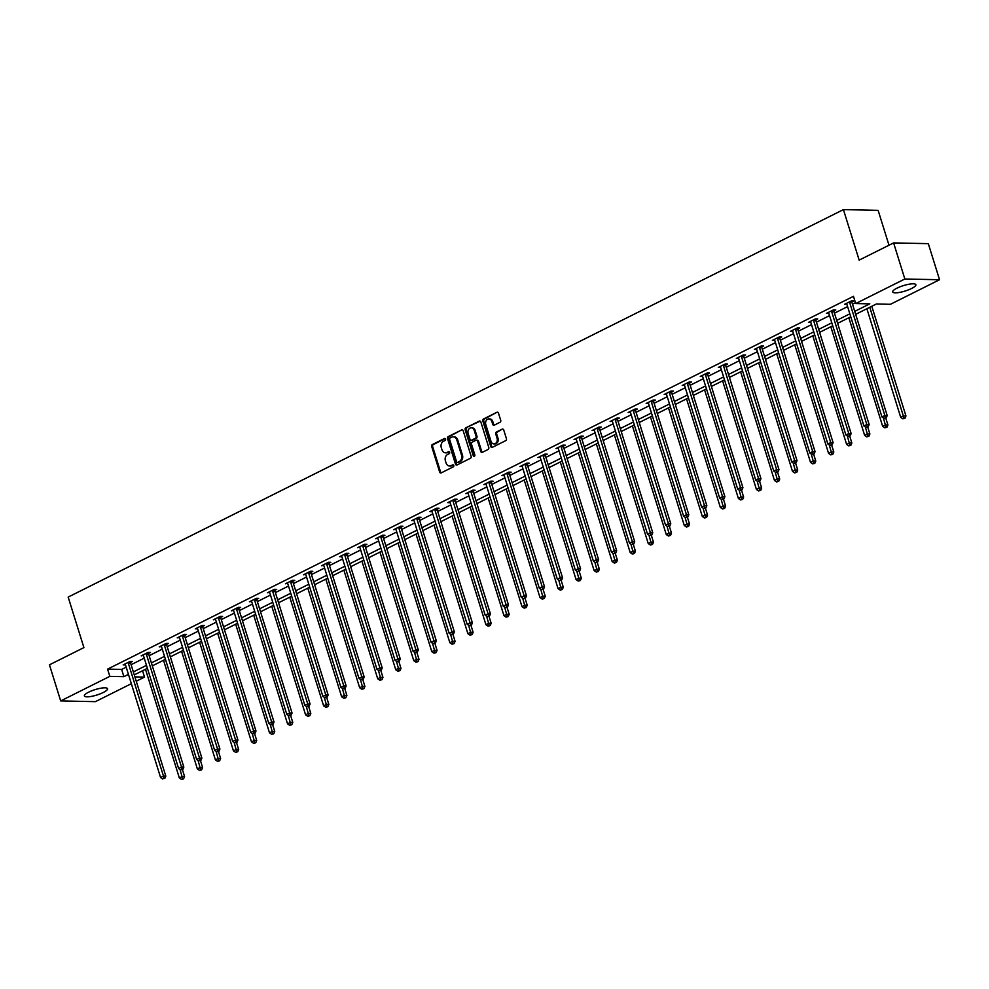 <?xml version="1.0" encoding="UTF-8"?>
<svg xmlns="http://www.w3.org/2000/svg" width="989" height="989" viewBox="0 0 989 989"><rect width="100%" height="100%" fill="white"/><g stroke="black" fill="none" stroke-linecap="round" stroke-linejoin="round"><path stroke-width="1.48" d="M445.557 439.104A1.063 0.853 -88.8 0 0 444.457 438.51L432.403 444.531A1.521 1.212 -88.8 0 0 431.699 446.521L439.648 472.025A1.521 1.212 -88.8 0 0 441.23 472.878L453.283 466.845A1.063 0.853 -88.8 0 0 452.665 464.867L451.108 465.646A4.883 3.894 -88.8 0 1 449.587 465.992A4.883 3.894 -88.8 0 1 446.064 462.926L445.396 460.8A4.883 3.894 -88.8 0 1 447.621 454.446L449.179 453.667A1.063 0.853 -88.8 0 0 448.561 451.689L447.003 452.468A4.883 3.894 -88.8 0 1 445.483 452.814A4.883 3.894 -88.8 0 1 441.959 449.748L441.292 447.621A4.883 3.894 -88.8 0 1 443.517 441.279L445.075 440.488A1.063 0.853 -88.8 0 0 445.557 439.104M911.598 288.479A12.128 2.831 -17.3 0 1 899.669 292.398A12.128 2.831 -17.3 0 1 892.696 291.928A12.128 2.831 -17.3 0 1 896.961 288.17A12.128 2.831 -17.3 0 1 908.891 284.251A12.128 2.831 -17.3 0 1 915.863 284.721A12.128 2.831 -17.3 0 1 911.598 288.479M103.276 692.485A12.128 2.831 -17.3 0 1 91.347 696.404A12.128 2.831 -17.3 0 1 84.374 695.935A12.128 2.831 -17.3 0 1 88.639 692.176A12.128 2.831 -17.3 0 1 100.569 688.257A12.128 2.831 -17.3 0 1 107.541 688.727A12.128 2.831 -17.3 0 1 103.276 692.485M500.026 422.278A1.521 1.212 -88.8 0 0 500.718 420.3L498.481 413.142A1.521 1.212 -88.8 0 0 496.911 412.289L483.522 418.99A1.521 1.212 -88.8 0 0 482.83 420.968L490.767 446.472A1.521 1.212 -88.8 0 0 492.349 447.325L505.738 440.637A1.521 1.212 -88.8 0 0 506.43 438.646L503.735 430.005A1.521 1.212 -88.8 0 0 502.165 429.152L496.429 432.02A1.521 1.212 -88.8 0 0 495.736 433.998L497.071 438.288A4.08 3.251 -88.8 0 1 493.944 443.888A4.08 3.251 -88.8 0 1 491.001 441.329L485.772 424.528A4.08 3.251 -88.8 0 1 488.9 418.928A4.08 3.251 -88.8 0 1 491.842 421.499L492.707 424.293A1.521 1.212 -88.8 0 0 494.29 425.146L500.026 422.278M131.352 683.683L95.389 701.658L60.688 700.917L49.45 664.818L83.904 647.61L68.167 597.084L843.419 209.606L859.157 260.119L893.611 242.911L904.848 278.997L939.55 279.739L890.421 304.303L876.353 303.994L855.67 314.329M60.688 700.917L109.828 676.352L123.885 676.661L128.459 674.374M854.743 311.374L869.788 303.858L855.72 303.549L853.47 296.329L107.578 669.133L109.828 676.352M855.72 303.549L904.848 278.997M463.198 430.784A1.521 1.212 -88.8 0 0 461.616 429.931L448.227 436.619A1.521 1.212 -88.8 0 0 447.535 438.609L455.484 464.113A1.521 1.212 -88.8 0 0 457.054 464.966L470.443 458.266A1.521 1.212 -88.8 0 0 471.135 456.288L463.198 430.784M465.868 427.804L479.269 421.116A1.521 1.212 -88.8 0 1 480.839 421.957L488.789 447.473A1.521 1.212 -88.8 0 1 488.084 449.451L482.36 452.319A1.521 1.212 -88.8 0 1 480.778 451.466L477.563 441.119A1.521 1.212 -88.8 0 0 475.981 440.278L472.186 442.17A1.521 1.212 -88.8 0 0 471.493 444.16L474.844 454.928A1.063 0.853 -88.8 0 1 473.261 455.719L465.176 429.795A1.521 1.212 -88.8 0 1 465.868 427.804L480.197 421.129A1.521 1.212 -88.8 0 0 480.197 421.129L479.269 421.116M888.987 245.223L878.121 210.348L843.419 209.606M107.578 669.133L121.647 669.442L126.209 667.155M131.104 664.707L144.233 658.142M149.141 655.695L162.27 649.13M167.178 646.682L180.307 640.118M185.215 637.67L198.344 631.106M203.252 628.658L216.381 622.093M221.289 619.633L234.418 613.081M239.313 610.621L252.442 604.069M257.35 601.609L270.479 595.044M275.387 592.596L288.516 586.032M293.424 583.584L306.553 577.02M311.461 574.572L324.59 568.007M329.485 565.56L342.627 558.995M347.522 556.547L360.651 549.983M365.559 547.523L378.688 540.971M383.596 538.511L396.725 531.958M401.633 529.498L414.762 522.934M419.67 520.486L432.799 513.921M437.694 511.474L450.823 504.909M455.731 502.461L468.86 495.897M473.768 493.449L486.897 486.885M491.805 484.437L504.934 477.872M509.842 475.412L522.971 468.86M527.879 466.4L541.008 459.836M545.903 457.388L559.032 450.823M563.94 448.376L577.069 441.811M581.977 439.363L595.106 432.799M600.014 430.351L613.143 423.787M618.051 421.339L631.18 414.774M636.075 412.314L649.204 405.762M654.112 403.302L667.241 396.75M672.149 394.29L685.278 387.725M690.186 385.277L703.315 378.713M708.223 376.265L721.352 369.701M726.26 367.253L739.389 360.688M744.284 358.241L757.413 351.676M762.321 349.228L775.45 342.664M780.358 340.204L793.487 333.652M798.395 331.191L811.524 324.639M816.432 322.179L829.561 315.615M834.456 313.167L847.598 306.602M852.493 304.155L855.448 302.683M130.573 662.407L132.439 661.48L130.091 661.431L123.155 664.892L125.516 664.942M143.393 655.447L141.192 655.88L148.127 652.406L150.476 652.468L148.61 653.395M161.43 646.435L159.229 646.868L166.164 643.394L168.513 643.443L166.634 644.383M179.454 637.423L177.266 637.856L184.201 634.382L186.55 634.431L184.671 635.371M202.708 626.358L204.575 625.419L202.238 625.369L195.303 628.843L197.652 628.88M215.528 619.398L213.34 619.819L220.275 616.357L222.612 616.407L220.745 617.346M233.565 610.386L231.364 610.806L238.3 607.345L240.648 607.394L238.782 608.334M251.602 601.374L249.401 601.794L256.336 598.333L258.685 598.382L256.819 599.309M269.638 592.349L267.438 592.782L274.373 589.32L276.722 589.37L274.843 590.297M287.663 583.337L285.475 583.77L292.41 580.296L294.759 580.358L292.88 581.285M305.7 574.325L303.512 574.757L310.447 571.283L312.784 571.333L310.917 572.272M323.737 565.312L321.536 565.745L328.484 562.271L330.821 562.321L328.954 563.26M346.991 554.248L348.857 553.308L346.509 553.259L339.573 556.72L341.934 556.77M359.811 547.288L357.61 547.708L364.545 544.247L366.894 544.296L365.015 545.236M377.847 538.276L375.647 538.696L382.582 535.234L384.931 535.284L383.052 536.223M395.872 529.263L393.684 529.684L400.619 526.222L402.956 526.272L401.089 527.199M413.909 520.239L411.721 520.671L418.656 517.21L420.993 517.259L419.126 518.187M437.163 509.174L439.029 508.235L436.681 508.185L429.745 511.659L432.106 511.709M455.2 500.162L457.066 499.222L454.717 499.173L447.782 502.647L450.131 502.684M468.02 493.202L465.819 493.635L472.754 490.161L475.103 490.21L473.224 491.15M486.044 484.19L483.856 484.61L490.791 481.149L493.14 481.198L491.261 482.138M509.298 473.125L511.165 472.186L508.828 472.136L501.893 475.598L504.242 475.647M522.118 466.165L519.917 466.585L526.865 463.124L529.202 463.173L527.335 464.101M540.155 457.141L537.954 457.573L544.89 454.112L547.238 454.161L545.372 455.088M558.192 448.128L555.991 448.561L562.926 445.087L565.275 445.149L563.396 446.076M576.228 439.116L574.028 439.549L580.963 436.075L583.312 436.124L581.433 437.064M594.253 430.104L592.065 430.536L599 427.063L601.337 427.112L599.47 428.052M612.29 421.091L610.102 421.524L617.037 418.05L619.374 418.1L617.507 419.039M630.327 412.079L628.126 412.5L635.062 409.038L637.411 409.087L635.544 410.027M648.364 403.067L646.163 403.487L653.099 400.026L655.447 400.075L653.581 401.015M666.401 394.055L664.2 394.475L671.135 391.014L673.484 391.063L671.605 391.99M684.425 385.03L682.237 385.463L689.172 382.001L691.521 382.051L689.642 382.978M702.462 376.018L700.274 376.45L707.209 372.977L709.546 373.038L707.679 373.966M720.499 367.006L718.311 367.438L725.246 363.964L727.583 364.014L725.716 364.953M743.753 355.941L745.619 355.002L743.271 354.952L736.335 358.426L738.696 358.463M761.79 346.929L763.656 345.989L761.307 345.94L754.372 349.401L756.721 349.451M774.61 339.969L772.409 340.389L779.344 336.928L781.693 336.977L779.814 337.917M792.634 330.956L790.446 331.377L797.381 327.915L799.73 327.965L797.851 328.904M815.888 319.88L817.755 318.953L815.418 318.903L808.483 322.365L810.832 322.414M828.708 312.92L826.507 313.352L833.455 309.891L835.792 309.94L833.925 310.867M846.745 303.907L844.544 304.34L851.48 300.866L853.828 300.916L851.962 301.855M893.611 242.911L928.312 243.653L939.55 279.739M142.54 670.752L144.518 677.106L136.259 681.236M134.9 676.896L144.518 677.106M850.763 316.789L837.634 323.341M832.726 325.801L819.597 332.366M814.689 334.814L801.56 341.378M796.664 343.826L783.523 350.39M778.627 352.838L765.498 359.403M760.59 361.85L747.461 368.415M742.554 370.863L729.425 377.427M724.517 379.887L711.388 386.439M706.48 388.9L693.351 395.452M688.455 397.912L675.326 404.476M670.418 406.924L657.289 413.489M652.381 415.936L639.253 422.501M634.345 424.949L621.216 431.513M616.308 433.961L603.179 440.525M598.271 442.973L585.142 449.538M580.246 451.998L567.117 458.55M562.209 461.01L549.08 467.574M544.173 470.022L531.044 476.587M526.136 479.035L513.007 485.599M508.099 488.047L494.97 494.611M490.074 497.059L476.945 503.624M472.037 506.071L458.908 512.636M454 515.096L440.871 521.648M435.964 524.108L422.835 530.66M417.927 533.12L404.798 539.685M399.89 542.133L386.761 548.697M381.865 551.145L368.736 557.709M363.828 560.157L350.699 566.722M345.791 569.169L332.663 575.734M327.755 578.182L314.626 584.746M309.718 587.206L296.589 593.759M291.693 596.219L278.552 602.771M273.656 605.231L260.527 611.795M255.619 614.243L242.49 620.808M237.583 623.255L224.454 629.82M219.546 632.268L206.417 638.832M201.509 641.28L188.38 647.844M183.484 650.292L170.355 656.857M165.447 659.317L152.318 665.869M147.41 668.329L134.281 674.894M133.354 671.927L146.483 665.362M151.391 662.914L164.52 656.35M169.428 653.902L182.557 647.338M187.465 644.89L200.594 638.325M205.502 635.865L218.631 629.313M223.526 626.853L236.655 620.301M241.563 617.841L254.692 611.276M259.6 608.828L272.729 602.264M277.637 599.816L290.766 593.252M295.674 590.804L308.803 584.239M313.711 581.792L326.84 575.227M331.735 572.779L344.864 566.215M349.772 563.755L362.901 557.203M367.809 554.742L380.938 548.178M385.846 545.73L398.975 539.166M403.883 536.718L417.012 530.153M421.907 527.706L435.036 521.141M439.944 518.693L453.073 512.129M457.981 509.681L471.11 503.117M476.018 500.669L489.147 494.104M494.055 491.644L507.184 485.092M512.092 482.632L525.221 476.068M530.116 473.62L543.245 467.055M548.153 464.607L561.282 458.043M566.19 455.595L579.319 449.031M584.227 446.583L597.356 440.018M602.264 437.571L615.393 431.006M620.288 428.546L633.43 421.994M638.325 419.534L651.454 412.982M656.362 410.522L669.491 403.957M674.399 401.509L687.528 394.945M692.436 392.497L705.565 385.933M710.473 383.485L723.602 376.92M728.497 374.472L741.626 367.908M746.534 365.46L759.663 358.896M764.571 356.436L777.7 349.883M782.608 347.423L795.737 340.859M800.645 338.411L813.774 331.847M818.682 329.399L831.811 322.834M836.706 320.387L849.835 313.822M121.647 669.442L123.885 676.661M445.952 452.789A4.883 3.894 -88.8 0 0 446.422 452.838A4.883 3.894 -88.8 0 0 447.93 452.492L447.003 452.468M449.34 451.788L447.93 452.492M450.057 465.967A4.883 3.894 -88.8 0 0 450.527 466.017A4.883 3.894 -88.8 0 0 452.035 465.671L451.108 465.646M453.444 464.966L452.035 465.671M445.235 438.609L433.33 444.556A1.521 1.212 -88.8 0 0 432.638 446.546L440.587 472.05A1.521 1.212 -88.8 0 0 441.218 472.878M461.616 429.931L449.167 436.644A1.521 1.212 -88.8 0 0 448.474 438.634L456.411 464.138A1.521 1.212 -88.8 0 0 457.054 464.966M450.094 437.979A1.063 0.853 -88.8 0 0 449.612 439.376L456.584 461.764A1.063 0.853 -88.8 0 0 457.684 462.358L459.329 461.529A4.883 3.894 -88.8 0 0 461.554 455.187L456.782 439.882A4.883 3.894 -88.8 0 0 453.259 436.817A4.883 3.894 -88.8 0 0 451.738 437.163L450.094 437.979M457.956 462.358A1.063 0.853 -88.8 0 0 458.624 462.37L457.684 462.358M453.728 436.854A4.883 3.894 -88.8 0 1 454.198 436.829A4.883 3.894 -88.8 0 1 457.722 439.907L462.481 455.2A4.883 3.894 -88.8 0 1 460.268 461.554L458.624 462.37M476.463 440.167L477.403 440.179A1.521 1.212 -88.8 0 1 478.503 441.143L481.717 451.491A1.521 1.212 -88.8 0 0 482.36 452.319M466.808 427.829A1.521 1.212 -88.8 0 0 466.116 429.807L474.188 455.744A1.063 0.853 -88.8 0 0 474.497 456.226M474.213 430.388A4.08 3.251 -88.8 0 0 471.271 427.829A4.08 3.251 -88.8 0 0 468.143 433.429L469.985 439.339A1.521 1.212 -88.8 0 0 471.568 440.192L475.363 438.288A1.521 1.212 -88.8 0 0 476.055 436.31L474.213 430.388L475.153 430.413A4.08 3.251 -88.8 0 0 472.21 427.841A4.08 3.251 -88.8 0 0 471.741 427.878M471.098 440.303L472.025 440.315A1.521 1.212 -88.8 0 0 472.507 440.204L471.568 440.192M475.153 430.413L476.995 436.322A1.521 1.212 -88.8 0 1 476.302 438.312L472.507 440.204M489.357 418.99A4.08 3.251 -88.8 0 1 489.827 418.953A4.08 3.251 -88.8 0 1 492.782 421.524L493.647 424.318A1.521 1.212 -88.8 0 0 494.29 425.146M494.413 443.851A4.08 3.251 -88.8 0 0 494.883 443.913A4.08 3.251 -88.8 0 0 498.011 438.312L497.071 438.288M502.165 429.152L497.368 432.045A1.521 1.212 -88.8 0 0 496.676 434.023L498.011 438.312M496.911 412.289L484.462 419.002A1.521 1.212 -88.8 0 0 483.757 420.993L491.706 446.496A1.521 1.212 -88.8 0 0 492.337 447.325M145.494 669.281L179.33 777.923L182.223 776.476L184.572 776.526L182.421 769.627M182.644 778.8L181.482 779.381L183.583 778.825L182.644 778.8L180.035 769.467M181.482 779.381L179.33 777.923M184.572 776.526L183.583 778.825M128.224 662.358L128.224 662.605A1.558 1.236 -88.8 0 0 128.31 663.186L163.469 776.068L160.577 777.515L125.418 664.633A1.558 1.236 -88.8 0 0 125.17 664.138L125.034 663.953M130.573 661.431L130.573 662.655A1.558 1.236 -88.8 0 0 130.647 663.236L165.806 776.118L163.469 776.068L163.89 778.392L162.728 778.973L163.89 778.392M164.829 778.417L165.806 776.118M160.577 777.515L162.728 778.973M163.531 660.269L197.367 768.91L200.26 767.464L202.597 767.513L200.458 760.615M200.68 769.788L199.518 770.369L201.62 769.813L200.68 769.788L198.072 760.454M199.518 770.369L197.367 768.91M202.597 767.513L201.62 769.813M181.568 651.256L215.404 759.898L218.297 758.452L220.634 758.501L218.482 751.603M218.717 760.776L217.555 761.357L219.645 760.788L218.717 760.776L216.109 751.442M217.555 761.357L215.404 759.898M220.634 758.501L219.645 760.788M146.261 653.346L146.261 653.593A1.558 1.236 -88.8 0 0 146.347 654.174L181.506 767.056L178.613 768.502L143.454 655.62A1.558 1.236 -88.8 0 0 143.195 655.126L143.071 654.941M148.61 652.419L148.597 653.642A1.558 1.236 -88.8 0 0 148.684 654.224L183.843 767.105L181.506 767.056L181.927 769.38L180.764 769.961L181.927 769.38M182.866 769.405L183.843 767.105M178.613 768.502L180.764 769.961M164.298 644.334L164.298 644.581A1.558 1.236 -88.8 0 0 164.372 645.162L199.531 758.044L196.65 759.49L161.491 646.608A1.558 1.236 -88.8 0 0 161.232 646.101L161.096 645.928M166.647 643.406L166.634 644.63A1.558 1.236 -88.8 0 0 166.721 645.211L201.88 758.093L199.531 758.044L199.951 760.368L198.801 760.949L199.951 760.368M200.891 760.393L201.88 758.093M196.65 759.49L198.801 760.949M199.605 642.244L233.441 750.874L236.322 749.439L238.67 749.489L236.519 742.578M236.742 751.764L235.592 752.332L237.681 751.776L236.742 751.764L234.146 742.43M235.592 752.332L233.441 750.874M238.67 749.489L237.681 751.776M217.629 633.232L251.466 741.861L254.358 740.427L256.707 740.477L254.556 733.566M254.779 742.751L253.629 743.32L255.718 742.764L254.779 742.751L252.183 733.418M253.629 743.32L251.466 741.861M256.707 740.477L255.718 742.764M235.666 624.207L269.502 732.849L272.395 731.403L274.744 731.452L272.593 724.554M272.816 733.727L271.666 734.308L273.755 733.751L272.816 733.727L270.22 724.405M271.666 734.308L269.502 732.849M274.744 731.452L273.755 733.751M182.335 635.321L182.322 635.568A1.558 1.236 -88.8 0 0 182.409 636.15L217.568 749.032L214.675 750.478L179.516 637.596A1.558 1.236 -88.8 0 0 179.269 637.089L179.133 636.916M184.683 634.394L184.671 635.618A1.558 1.236 -88.8 0 0 184.758 636.199L219.917 749.081L217.568 749.032L217.988 751.356L216.838 751.937L217.988 751.356M218.928 751.38L219.917 749.081M214.675 750.478L216.838 751.937M200.359 626.309L200.359 626.556A1.558 1.236 -88.8 0 0 200.446 627.137L235.605 740.019L232.712 741.466L197.553 628.571A1.558 1.236 -88.8 0 0 197.305 628.077L197.17 627.904M202.72 625.382L202.708 626.606A1.558 1.236 -88.8 0 0 202.794 627.187L237.953 740.069L235.605 740.019L236.025 742.343L234.875 742.924L236.025 742.343M236.964 742.368L237.953 740.069M232.712 741.466L234.875 742.924M218.396 617.297L218.396 617.532A1.558 1.236 -88.8 0 0 218.482 618.113L253.641 731.007L250.749 732.453L215.59 619.559A1.558 1.236 -88.8 0 0 215.342 619.065L215.206 618.891M220.757 616.37L220.745 617.593A1.558 1.236 -88.8 0 0 220.831 618.174L255.99 731.056L253.641 731.007L254.062 733.331L252.9 733.912L254.062 733.331M255.001 733.344L255.99 731.056M250.749 732.453L252.9 733.912M253.703 615.195L287.539 723.837L290.432 722.39L292.781 722.44L290.63 715.541M290.853 724.714L289.69 725.296L291.792 724.739L290.853 724.714L288.244 715.381M289.69 725.296L287.539 723.837M292.781 722.44L291.792 724.739M236.433 608.272L236.433 608.519A1.558 1.236 -88.8 0 0 236.519 609.1L271.678 721.995L268.785 723.429L233.627 610.547A1.558 1.236 -88.8 0 0 233.379 610.052L233.243 609.879M238.782 607.357L238.782 608.569A1.558 1.236 -88.8 0 0 238.856 609.15L274.015 722.044L271.678 721.995L272.099 724.319L270.937 724.888L272.099 724.319M273.038 724.331L274.015 722.044M268.785 723.429L270.937 724.888M271.74 606.183L305.576 714.824L308.469 713.378L310.806 713.428L308.655 706.529M308.889 715.702L307.727 716.283L309.829 715.727L308.889 715.702L306.281 706.369M307.727 716.283L305.576 714.824M310.806 713.428L309.829 715.727M254.47 599.26L254.47 599.507A1.558 1.236 -88.8 0 0 254.556 600.088L289.715 712.97L286.822 714.417L251.663 601.535A1.558 1.236 -88.8 0 0 251.404 601.04L251.28 600.855M256.819 598.345L256.806 599.557A1.558 1.236 -88.8 0 0 256.893 600.138L292.052 713.032L289.715 712.97L290.136 715.307L288.973 715.875L290.136 715.307M291.063 715.319L292.052 713.032M286.822 714.417L288.973 715.875M289.777 597.171L323.613 705.812L326.506 704.366L328.843 704.415L326.691 697.517M326.926 706.69L325.764 707.271L327.853 706.715L326.926 706.69L324.318 697.356M325.764 707.271L323.613 705.812M328.843 704.415L327.853 706.715M272.507 590.248L272.507 590.495A1.558 1.236 -88.8 0 0 272.581 591.076L307.74 703.958L304.859 705.404L269.7 592.522A1.558 1.236 -88.8 0 0 269.441 592.028L269.305 591.842M274.855 589.32L274.843 590.544A1.558 1.236 -88.8 0 0 274.93 591.125L310.089 704.007L307.74 703.958L308.16 706.282L307.01 706.863L308.16 706.282M309.1 706.307L310.089 704.007M304.859 705.404L307.01 706.863M307.802 588.158L341.65 696.8L344.531 695.354L346.879 695.403L344.728 688.505M344.951 697.678L343.801 698.259L345.89 697.702L344.951 697.678L342.355 688.344M343.801 698.259L341.65 696.8M346.879 695.403L345.89 697.702M290.543 581.235L290.531 581.483A1.558 1.236 -88.8 0 0 290.618 582.064L325.777 694.946L322.884 696.392L287.725 583.51A1.558 1.236 -88.8 0 0 287.478 583.016L287.342 582.83M292.892 580.308L292.88 581.532A1.558 1.236 -88.8 0 0 292.967 582.113L328.125 694.995L325.777 694.946L326.197 697.27L325.047 697.851L326.197 697.27M327.136 697.294L328.125 694.995M322.884 696.392L325.047 697.851M325.838 579.146L359.675 687.788L362.567 686.341L364.916 686.391L362.765 679.492M362.988 688.665L361.838 689.246L363.927 688.678L362.988 688.665L360.392 679.332M361.838 689.246L359.675 687.788M364.916 686.391L363.927 688.678M308.568 572.223L308.568 572.47A1.558 1.236 -88.8 0 0 308.655 573.051L343.813 685.933L340.921 687.38L305.762 574.498A1.558 1.236 -88.8 0 0 305.514 573.991L305.378 573.818M310.929 571.296L310.917 572.52A1.558 1.236 -88.8 0 0 311.003 573.101L346.162 685.983L343.813 685.933L344.234 688.257L343.084 688.839L344.234 688.257M345.173 688.282L346.162 685.983M340.921 687.38L343.084 688.839M343.875 570.134L377.711 678.763L380.604 677.329L382.953 677.378L380.802 670.468M381.025 679.653L379.875 680.222L381.964 679.666L381.025 679.653L378.416 670.319M379.875 680.222L377.711 678.763M382.953 677.378L381.964 679.666M326.605 563.211L326.605 563.458A1.558 1.236 -88.8 0 0 326.691 564.039L361.85 676.921L358.958 678.367L323.799 565.485A1.558 1.236 -88.8 0 0 323.551 564.979L323.415 564.806M328.966 562.284L328.954 563.507A1.558 1.236 -88.8 0 0 329.028 564.089L364.187 676.971L361.85 676.921L362.271 679.245L361.109 679.826L362.271 679.245M363.21 679.27L364.187 676.971M358.958 678.367L361.109 679.826M361.912 561.122L395.748 669.751L398.641 668.304L400.978 668.366L398.839 661.456M399.062 670.641L397.899 671.21L400.001 670.653L399.062 670.641L396.453 661.307M397.899 671.21L395.748 669.751M400.978 668.366L400.001 670.653M344.642 554.199L344.642 554.446A1.558 1.236 -88.8 0 0 344.728 555.027L379.887 667.909L376.994 669.355L341.835 556.461A1.558 1.236 -88.8 0 0 341.576 555.966L341.452 555.793M346.991 553.271L346.978 554.495A1.558 1.236 -88.8 0 0 347.065 555.076L382.224 667.958L379.887 667.909L380.308 670.233L379.146 670.814L380.308 670.233M381.247 670.245L382.224 667.958M376.994 669.355L379.146 670.814M379.949 552.097L413.785 660.739L416.678 659.292L419.015 659.342L416.863 652.443M417.098 661.616L415.936 662.197L418.038 661.641L417.098 661.616L414.49 652.295M415.936 662.197L413.785 660.739M419.015 659.342L418.038 661.641M362.679 545.186L362.679 545.421A1.558 1.236 -88.8 0 0 362.753 546.002L397.912 658.897L395.031 660.331L359.872 547.449A1.558 1.236 -88.8 0 0 359.613 546.954L359.477 546.781M365.028 544.259L365.015 545.483A1.558 1.236 -88.8 0 0 365.102 546.064L400.261 658.946L397.912 658.897L398.344 661.221L397.182 661.789L398.344 661.221M399.272 661.233L400.261 658.946M395.031 660.331L397.182 661.789M397.986 543.085L431.822 651.726L434.703 650.28L437.051 650.329L434.9 643.431M435.123 652.604L433.973 653.185L436.062 652.629L435.123 652.604L432.527 643.27M433.973 653.185L431.822 651.726M437.051 650.329L436.062 652.629M380.716 536.162L380.703 536.409A1.558 1.236 -88.8 0 0 380.79 536.99L415.949 649.884L413.068 651.318L377.897 538.436A1.558 1.236 -88.8 0 0 377.65 537.942L377.514 537.769M383.064 535.247L383.052 536.458A1.558 1.236 -88.8 0 0 383.139 537.039L418.298 649.934L415.949 649.884L416.369 652.208L415.219 652.777L416.369 652.208M417.309 652.221L418.298 649.934M413.068 651.318L415.219 652.777M416.01 534.072L449.847 642.714L452.739 641.268L455.088 641.317L452.937 634.419M453.16 643.592L452.01 644.173L454.099 643.616L453.16 643.592L450.564 634.258M452.01 644.173L449.847 642.714M455.088 641.317L454.099 643.616M398.74 527.149L398.74 527.397A1.558 1.236 -88.8 0 0 398.827 527.978L433.986 640.86L431.093 642.306L395.934 529.424A1.558 1.236 -88.8 0 0 395.687 528.93L395.551 528.744M401.101 526.222L401.089 527.446A1.558 1.236 -88.8 0 0 401.175 528.027L436.334 640.909L433.986 640.86L434.406 643.184L433.256 643.765L434.406 643.184M435.345 643.209L436.334 640.909M431.093 642.306L433.256 643.765M434.047 525.06L467.884 633.702L470.776 632.255L473.125 632.305L470.974 625.407M471.197 634.579L470.047 635.161L472.136 634.604L471.197 634.579L468.601 625.246M470.047 635.161L467.884 633.702M473.125 632.305L472.136 634.604M416.777 518.137L416.777 518.384A1.558 1.236 -88.8 0 0 416.863 518.965L452.022 631.847L449.13 633.294L413.971 520.412A1.558 1.236 -88.8 0 0 413.723 519.917L413.587 519.732M419.138 517.21L419.126 518.434A1.558 1.236 -88.8 0 0 419.212 519.015L454.371 631.897L452.022 631.847L452.443 634.172L451.281 634.753L452.443 634.172M453.382 634.196L454.371 631.897M449.13 633.294L451.281 634.753M452.084 516.048L485.92 624.689L488.813 623.243L491.162 623.293L489.011 616.394M489.234 625.567L488.072 626.148L490.173 625.592L489.234 625.567L486.625 616.234M488.072 626.148L485.92 624.689M491.162 623.293L490.173 625.592M434.814 509.125L434.814 509.372A1.558 1.236 -88.8 0 0 434.9 509.953L470.059 622.835L467.167 624.282L432.008 511.4A1.558 1.236 -88.8 0 0 431.76 510.905L431.624 510.72M437.163 508.198L437.163 509.422A1.558 1.236 -88.8 0 0 437.237 510.003L472.396 622.885L470.059 622.835L470.48 625.159L469.318 625.74L470.48 625.159M471.419 625.184L472.396 622.885M467.167 624.282L469.318 625.74M470.121 507.036L503.957 615.677L506.85 614.231L509.187 614.28L507.036 607.37M507.27 616.555L506.108 617.136L508.21 616.567L507.27 616.555L504.662 607.221M506.108 617.136L503.957 615.677M509.187 614.28L508.21 616.567M452.851 500.113L452.851 500.36A1.558 1.236 -88.8 0 0 452.937 500.941L488.096 613.823L485.203 615.269L450.044 502.387A1.558 1.236 -88.8 0 0 449.785 501.88L449.661 501.707M455.2 499.185L455.187 500.409A1.558 1.236 -88.8 0 0 455.274 500.99L490.433 613.872L488.096 613.823L488.517 616.147L487.354 616.728L488.517 616.147M489.444 616.172L490.433 613.872M485.203 615.269L487.354 616.728M488.158 498.023L521.994 606.653L524.887 605.219L527.224 605.268L525.072 598.357M525.307 607.543L524.145 608.111L526.235 607.555L525.307 607.543L522.699 598.209M524.145 608.111L521.994 606.653M527.224 605.268L526.235 607.555M470.888 491.1L470.888 491.348A1.558 1.236 -88.8 0 0 470.962 491.929L506.121 604.811L503.24 606.257L468.081 493.363A1.558 1.236 -88.8 0 0 467.822 492.868L467.686 492.695M473.237 490.173L473.224 491.397A1.558 1.236 -88.8 0 0 473.311 491.978L508.47 604.86L506.121 604.811L506.541 607.135L505.391 607.716L506.541 607.135M507.481 607.159L508.47 604.86M503.24 606.257L505.391 607.716M506.195 489.011L540.031 597.64L542.912 596.194L545.26 596.256L543.109 589.345M543.332 598.53L542.182 599.099L544.271 598.543L543.332 598.53L540.736 589.197M542.182 599.099L540.031 597.64M545.26 596.256L544.271 598.543M488.925 482.088L488.912 482.335A1.558 1.236 -88.8 0 0 488.999 482.916L524.158 595.798L521.265 597.245L486.106 484.35A1.558 1.236 -88.8 0 0 485.859 483.856L485.723 483.683M491.273 481.161L491.261 482.385A1.558 1.236 -88.8 0 0 491.348 482.966L526.507 595.848L524.158 595.798L524.578 598.122L523.428 598.704L524.578 598.122M525.518 598.135L526.507 595.848M521.265 597.245L523.428 598.704M524.219 479.986L558.056 588.628L560.948 587.182L563.297 587.231L561.146 580.333M561.369 589.506L560.219 590.087L562.308 589.531L561.369 589.506L558.773 580.184M560.219 590.087L558.056 588.628M563.297 587.231L562.308 589.531M506.949 473.076L506.949 473.311A1.558 1.236 -88.8 0 0 507.036 473.892L542.195 586.786L539.302 588.22L504.143 475.338A1.558 1.236 -88.8 0 0 503.896 474.844L503.76 474.671M509.31 472.149L509.298 473.36A1.558 1.236 -88.8 0 0 509.384 473.941L544.543 586.836L542.195 586.786L542.615 589.11L541.465 589.679L542.615 589.11M543.554 589.123L544.543 586.836M539.302 588.22L541.465 589.679M542.256 470.974L576.093 579.616L578.985 578.169L581.334 578.219L579.183 571.321M579.406 580.494L578.256 581.075L580.345 580.518L579.406 580.494L576.797 571.16M578.256 581.075L576.093 579.616M581.334 578.219L580.345 580.518M524.986 464.051L524.986 464.298A1.558 1.236 -88.8 0 0 525.072 464.879L560.231 577.761L557.339 579.208L522.18 466.326A1.558 1.236 -88.8 0 0 521.932 465.831L521.796 465.658M527.347 463.136L527.335 464.348A1.558 1.236 -88.8 0 0 527.409 464.929L562.58 577.823L560.231 577.761L560.652 580.098L559.49 580.667L560.652 580.098M561.591 580.11L562.58 577.823M557.339 579.208L559.49 580.667M560.293 461.962L594.129 570.604L597.022 569.157L599.359 569.207L597.22 562.308M597.443 571.481L596.28 572.062L598.382 571.506L597.443 571.481L594.834 562.148M596.28 572.062L594.129 570.604M599.359 569.207L598.382 571.506M543.023 455.039L543.023 455.286A1.558 1.236 -88.8 0 0 543.109 455.867L578.268 568.749L575.375 570.196L540.217 457.314A1.558 1.236 -88.8 0 0 539.969 456.819L539.833 456.634M545.372 454.112L545.359 455.336A1.558 1.236 -88.8 0 0 545.446 455.917L580.605 568.799L578.268 568.749L578.689 571.073L577.527 571.654L578.689 571.073M579.628 571.098L580.605 568.799M575.375 570.196L577.527 571.654M578.33 452.95L612.166 561.591L615.059 560.145L617.396 560.194L615.245 553.296M615.479 562.469L614.317 563.05L616.419 562.494L615.479 562.469L612.871 553.135M614.317 563.05L612.166 561.591M617.396 560.194L616.419 562.494M561.06 446.027L561.06 446.274A1.558 1.236 -88.8 0 0 561.134 446.855L596.305 559.737L593.412 561.183L558.253 448.301A1.558 1.236 -88.8 0 0 557.994 447.807L557.858 447.621M563.409 445.099L563.396 446.323A1.558 1.236 -88.8 0 0 563.483 446.904L598.642 559.786L596.305 559.737L596.726 562.061L595.563 562.642L596.726 562.061M597.653 562.086L598.642 559.786M593.412 561.183L595.563 562.642M596.367 443.937L630.203 552.579L633.084 551.133L635.433 551.182L633.281 544.284M633.516 553.457L632.354 554.038L634.444 553.469L633.516 553.457L630.908 544.123M632.354 554.038L630.203 552.579M635.433 551.182L634.444 553.469M579.097 437.014L579.084 437.262A1.558 1.236 -88.8 0 0 579.171 437.843L614.33 550.725L611.449 552.171L576.29 439.289A1.558 1.236 -88.8 0 0 576.031 438.782L575.895 438.609M581.445 436.087L581.433 437.311A1.558 1.236 -88.8 0 0 581.52 437.892L616.679 550.774L614.33 550.725L614.75 553.049L613.6 553.63L614.75 553.049M615.69 553.074L616.679 550.774M611.449 552.171L613.6 553.63M614.392 434.925L648.24 543.554L651.121 542.12L653.469 542.17L651.318 535.259M651.541 544.444L650.391 545.013L652.48 544.457L651.541 544.444L648.945 535.111M650.391 545.013L648.24 543.554M653.469 542.17L652.48 544.457M597.121 428.002L597.121 428.249A1.558 1.236 -88.8 0 0 597.208 428.83L632.367 541.712L629.474 543.159L594.315 430.277A1.558 1.236 -88.8 0 0 594.068 429.77L593.932 429.597M599.482 427.075L599.47 428.299A1.558 1.236 -88.8 0 0 599.557 428.88L634.715 541.762L632.367 541.712L632.787 544.037L631.637 544.618L632.787 544.037M633.726 544.061L634.715 541.762M629.474 543.159L631.637 544.618M632.428 425.913L666.265 534.542L669.157 533.108L671.506 533.158L669.355 526.247M669.578 535.432L668.428 536.001L670.517 535.445L669.578 535.432L666.982 526.099M668.428 536.001L666.265 534.542M671.506 533.158L670.517 535.445M615.158 418.99L615.158 419.237A1.558 1.236 -88.8 0 0 615.245 419.818L650.403 532.7L647.511 534.147L612.352 421.252A1.558 1.236 -88.8 0 0 612.104 420.758L611.968 420.585M617.519 418.063L617.507 419.287A1.558 1.236 -88.8 0 0 617.593 419.868L652.752 532.75L650.403 532.7L650.824 535.024L649.674 535.605L650.824 535.024M651.763 535.049L652.752 532.75M647.511 534.147L649.674 535.605M650.465 416.888L684.301 525.53L687.194 524.083L689.543 524.133L687.392 517.235M687.615 526.408L686.453 526.989L688.554 526.432L687.615 526.408L685.006 517.086M686.453 526.989L684.301 525.53M689.543 524.133L688.554 526.432M633.195 409.978L633.195 410.212A1.558 1.236 -88.8 0 0 633.281 410.794L668.44 523.688L665.548 525.134L630.389 412.24A1.558 1.236 -88.8 0 0 630.141 411.745L630.005 411.572M635.544 409.05L635.544 410.274A1.558 1.236 -88.8 0 0 635.618 410.855L670.777 523.737L668.44 523.688L668.861 526.012L667.699 526.593L668.861 526.012M669.8 526.024L670.777 523.737M665.548 525.134L667.699 526.593M668.502 407.876L702.338 516.518L705.231 515.071L707.568 515.121L705.429 508.222M705.651 517.395L704.489 517.976L706.591 517.42L705.651 517.395L703.043 508.062M704.489 517.976L702.338 516.518M707.568 515.121L706.591 517.42M651.232 400.953L651.232 401.2A1.558 1.236 -88.8 0 0 651.318 401.781L686.477 514.676L683.584 516.11L648.425 403.228A1.558 1.236 -88.8 0 0 648.166 402.733L648.042 402.56M653.581 400.038L653.568 401.25A1.558 1.236 -88.8 0 0 653.655 401.831L688.814 514.725L686.477 514.676L686.898 517L685.736 517.568L686.898 517M687.837 517.012L688.814 514.725M683.584 516.11L685.736 517.568M686.539 398.864L720.375 507.505L723.268 506.059L725.605 506.108L723.454 499.21M723.688 508.383L722.526 508.964L724.616 508.408L723.688 508.383L721.08 499.049M722.526 508.964L720.375 507.505M725.605 506.108L724.616 508.408M669.269 391.941L669.269 392.188A1.558 1.236 -88.8 0 0 669.343 392.769L704.502 505.651L701.621 507.097L666.462 394.215A1.558 1.236 -88.8 0 0 666.203 393.721L666.067 393.535M671.618 391.026L671.605 392.237A1.558 1.236 -88.8 0 0 671.692 392.818L706.851 505.713L704.502 505.651L704.922 507.987L703.772 508.556L704.922 507.987M705.862 508L706.851 505.713M701.621 507.097L703.772 508.556M704.576 389.851L738.412 498.493L741.293 497.047L743.641 497.096L741.49 490.198M741.713 499.371L740.563 499.952L742.652 499.396L741.713 499.371L739.117 490.037M740.563 499.952L738.412 498.493M743.641 497.096L742.652 499.396M687.306 382.928L687.293 383.176A1.558 1.236 -88.8 0 0 687.38 383.757L722.539 496.639L719.646 498.085L684.487 385.203A1.558 1.236 -88.8 0 0 684.24 384.709L684.104 384.523M689.654 382.001L689.642 383.225A1.558 1.236 -88.8 0 0 689.729 383.806L724.888 496.688L722.539 496.639L722.959 498.963L721.809 499.544L722.959 498.963M723.899 498.988L724.888 496.688M719.646 498.085L721.809 499.544M722.6 380.839L756.437 489.481L759.329 488.034L761.678 488.084L759.527 481.186M759.75 490.359L758.6 490.94L760.689 490.383L759.75 490.359L757.154 481.025M758.6 490.94L756.437 489.481M761.678 488.084L760.689 490.383M705.33 373.916L705.33 374.163A1.558 1.236 -88.8 0 0 705.417 374.744L740.576 487.626L737.683 489.073L702.524 376.191A1.558 1.236 -88.8 0 0 702.277 375.696L702.141 375.511M707.691 372.989L707.679 374.213A1.558 1.236 -88.8 0 0 707.765 374.794L742.924 487.676L740.576 487.626L740.996 489.951L739.846 490.532L740.996 489.951M741.935 489.975L742.924 487.676M737.683 489.073L739.846 490.532M740.637 371.827L774.474 480.469L777.366 479.022L779.715 479.072L777.564 472.173M777.787 481.346L776.637 481.927L778.726 481.359L777.787 481.346L775.191 472.013M776.637 481.927L774.474 480.469M779.715 479.072L778.726 481.359M723.367 364.904L723.367 365.151A1.558 1.236 -88.8 0 0 723.454 365.732L758.612 478.614L755.72 480.061L720.561 367.179A1.558 1.236 -88.8 0 0 720.313 366.672L720.177 366.499M725.728 363.977L725.716 365.201A1.558 1.236 -88.8 0 0 725.802 365.782L760.961 478.664L758.612 478.614L759.033 480.938L757.871 481.519L759.033 480.938M759.972 480.963L760.961 478.664M755.72 480.061L757.871 481.519M758.674 362.815L792.51 471.444L795.403 470.01L797.752 470.059L795.601 463.149M795.824 472.334L794.661 472.903L796.763 472.346L795.824 472.334L793.215 463M794.661 472.903L792.51 471.444M797.752 470.059L796.763 472.346M741.404 355.892L741.404 356.139A1.558 1.236 -88.8 0 0 741.49 356.72L776.649 469.602L773.757 471.048L738.598 358.166A1.558 1.236 -88.8 0 0 738.35 357.659L738.214 357.486M743.753 354.964L743.753 356.188A1.558 1.236 -88.8 0 0 743.827 356.769L778.986 469.651L776.649 469.602L777.07 471.926L775.908 472.507L777.07 471.926M778.009 471.951L778.986 469.651M773.757 471.048L775.908 472.507M776.711 353.802L810.547 462.432L813.44 460.985L815.777 461.047L813.626 454.136M813.86 463.322L812.698 463.89L814.8 463.334L813.86 463.322L811.252 453.988M812.698 463.89L810.547 462.432M815.777 461.047L814.8 463.334M759.441 346.879L759.441 347.127A1.558 1.236 -88.8 0 0 759.527 347.708L794.686 460.59L791.793 462.036L756.634 349.142A1.558 1.236 -88.8 0 0 756.375 348.647L756.251 348.474M761.79 345.952L761.777 347.176A1.558 1.236 -88.8 0 0 761.864 347.757L797.023 460.639L794.686 460.59L795.107 462.914L793.944 463.495L795.107 462.914M796.034 462.926L797.023 460.639M791.793 462.036L793.944 463.495M794.748 344.778L828.584 453.419L831.477 451.973L833.814 452.022L831.662 445.124M831.897 454.297L830.735 454.878L832.825 454.322L831.897 454.297L829.289 444.976M830.735 454.878L828.584 453.419M833.814 452.022L832.825 454.322M777.478 337.867L777.478 338.102A1.558 1.236 -88.8 0 0 777.552 338.683L812.711 451.577L809.83 453.011L774.671 340.129A1.558 1.236 -88.8 0 0 774.412 339.635L774.276 339.462M779.827 336.94L779.814 338.164A1.558 1.236 -88.8 0 0 779.901 338.745L815.06 451.627L812.711 451.577L813.131 453.902L811.981 454.47L813.131 453.902M814.071 453.914L815.06 451.627M809.83 453.011L811.981 454.47M812.773 335.766L846.621 444.407L849.502 442.961L851.85 443.01L849.699 436.112M849.922 445.285L848.772 445.866L850.861 445.31L849.922 445.285L847.326 435.951M848.772 445.866L846.621 444.407M851.85 443.01L850.861 445.31M795.515 328.843L795.502 329.09A1.558 1.236 -88.8 0 0 795.589 329.671L830.748 442.565L827.855 443.999L792.696 331.117A1.558 1.236 -88.8 0 0 792.449 330.623L792.313 330.45M797.863 327.928L797.851 329.139A1.558 1.236 -88.8 0 0 797.938 329.72L833.097 442.615L830.748 442.565L831.168 444.889L830.018 445.458L831.168 444.889M832.108 444.902L833.097 442.615M827.855 443.999L830.018 445.458M830.809 326.753L864.646 435.395L867.538 433.948L869.887 433.998L867.736 427.1M867.959 436.273L866.809 436.854L868.898 436.297L867.959 436.273L865.363 426.939M866.809 436.854L864.646 435.395M869.887 433.998L868.898 436.297M813.539 319.83L813.539 320.077A1.558 1.236 -88.8 0 0 813.626 320.659L848.785 433.541L845.892 434.987L810.733 322.105A1.558 1.236 -88.8 0 0 810.486 321.61L810.35 321.425M815.9 318.903L815.888 320.127A1.558 1.236 -88.8 0 0 815.974 320.708L851.133 433.59L848.785 433.541L849.205 435.865L848.055 436.446L849.205 435.865M850.144 435.889L851.133 433.59M845.892 434.987L848.055 436.446M848.846 317.741L882.683 426.383L885.575 424.936L887.924 424.986L885.773 418.087M885.996 427.26L884.846 427.841L886.935 427.285L885.996 427.26L883.387 417.927M884.846 427.841L882.683 426.383M887.924 424.986L886.935 427.285M831.576 310.818L831.576 311.065A1.558 1.236 -88.8 0 0 831.662 311.646L866.821 424.528L863.929 425.975L828.77 313.093A1.558 1.236 -88.8 0 0 828.522 312.598L828.386 312.413M833.937 309.891L833.925 311.115A1.558 1.236 -88.8 0 0 833.999 311.696L869.158 424.578L866.821 424.528L867.242 426.852L866.08 427.433L867.242 426.852M868.181 426.877L869.158 424.578M863.929 425.975L866.08 427.433M866.883 308.729L900.719 417.37L903.612 415.924L905.949 415.973L871.791 306.281M904.033 418.248L902.87 418.829L904.972 418.273L904.033 418.248L869.776 307.282M902.87 418.829L900.719 417.37M905.949 415.973L904.972 418.273M849.613 301.806L849.613 302.053A1.558 1.236 -88.8 0 0 849.699 302.634L884.858 415.516L881.965 416.962L846.807 304.08A1.558 1.236 -88.8 0 0 846.547 303.586L846.423 303.4M851.962 300.879L851.949 302.102A1.558 1.236 -88.8 0 0 852.036 302.683L887.195 415.565L884.858 415.516L885.279 417.84L884.117 418.421L885.279 417.84M886.218 417.865L887.195 415.565M881.965 416.962L884.117 418.421M445.112 438.523L444.457 438.51M453.321 464.879L452.665 464.867M449.216 451.701L448.561 451.689M440.587 472.05L439.648 472.025M432.638 446.546L431.699 446.521M433.33 444.556L432.403 444.531M456.411 464.138L455.484 464.113M448.474 438.634L447.535 438.609M449.167 436.644L448.227 436.619M460.268 461.554L459.329 461.529M462.481 455.2L461.554 455.187M457.722 439.907L456.782 439.882M481.717 451.491L480.778 451.466M478.503 441.143L477.563 441.119M474.188 455.744L473.261 455.719M466.116 429.807L465.176 429.795M476.302 438.312L475.363 438.288M476.995 436.322L476.055 436.31M493.647 424.318L492.707 424.293M492.782 421.524L491.842 421.499M496.676 434.023L495.736 433.998M497.368 432.045L496.429 432.02M491.706 446.496L490.767 446.472M483.757 420.993L482.83 420.968M484.462 419.002L483.522 418.99M128.224 662.605L130.573 662.655M128.31 663.186L130.647 663.236M146.261 653.593L148.597 653.642M146.347 654.174L148.684 654.224M164.298 644.581L166.634 644.63M164.372 645.162L166.721 645.211M182.322 635.568L184.671 635.618M182.409 636.15L184.758 636.199M200.359 626.556L202.708 626.606M200.446 627.137L202.794 627.187M218.396 617.532L220.745 617.593M218.482 618.113L220.831 618.174M236.433 608.519L238.782 608.569M236.519 609.1L238.856 609.15M254.47 599.507L256.806 599.557M254.556 600.088L256.893 600.138M272.507 590.495L274.843 590.544M272.581 591.076L274.93 591.125M290.531 581.483L292.88 581.532M290.618 582.064L292.967 582.113M308.568 572.47L310.917 572.52M308.655 573.051L311.003 573.101M326.605 563.458L328.954 563.507M326.691 564.039L329.028 564.089M344.642 554.446L346.978 554.495M344.728 555.027L347.065 555.076M362.679 545.421L365.015 545.483M362.753 546.002L365.102 546.064M380.703 536.409L383.052 536.458M380.79 536.99L383.139 537.039M398.74 527.397L401.089 527.446M398.827 527.978L401.175 528.027M416.777 518.384L419.126 518.434M416.863 518.965L419.212 519.015M434.814 509.372L437.163 509.422M434.9 509.953L437.237 510.003M452.851 500.36L455.187 500.409M452.937 500.941L455.274 500.99M470.888 491.348L473.224 491.397M470.962 491.929L473.311 491.978M488.912 482.335L491.261 482.385M488.999 482.916L491.348 482.966M506.949 473.311L509.298 473.36M507.036 473.892L509.384 473.941M524.986 464.298L527.335 464.348M525.072 464.879L527.409 464.929M543.023 455.286L545.359 455.336M543.109 455.867L545.446 455.917M561.06 446.274L563.396 446.323M561.134 446.855L563.483 446.904M579.084 437.262L581.433 437.311M579.171 437.843L581.52 437.892M597.121 428.249L599.47 428.299M597.208 428.83L599.557 428.88M615.158 419.237L617.507 419.287M615.245 419.818L617.593 419.868M633.195 410.212L635.544 410.274M633.281 410.794L635.618 410.855M651.232 401.2L653.568 401.25M651.318 401.781L653.655 401.831M669.269 392.188L671.605 392.237M669.343 392.769L671.692 392.818M687.293 383.176L689.642 383.225M687.38 383.757L689.729 383.806M705.33 374.163L707.679 374.213M705.417 374.744L707.765 374.794M723.367 365.151L725.716 365.201M723.454 365.732L725.802 365.782M741.404 356.139L743.753 356.188M741.49 356.72L743.827 356.769M759.441 347.127L761.777 347.176M759.527 347.708L761.864 347.757M777.478 338.102L779.814 338.164M777.552 338.683L779.901 338.745M795.502 329.09L797.851 329.139M795.589 329.671L797.938 329.72M813.539 320.077L815.888 320.127M813.626 320.659L815.974 320.708M831.576 311.065L833.925 311.115M831.662 311.646L833.999 311.696M849.613 302.053L851.949 302.102M849.699 302.634L852.036 302.683M446.422 452.838L445.483 452.814M450.527 466.017L449.587 465.992M458.29 462.456L457.351 462.432M454.198 436.829L453.259 436.817M472.21 427.841L471.271 427.829M489.827 418.953L488.9 418.928M494.883 443.913L493.944 443.888"/></g></svg>

